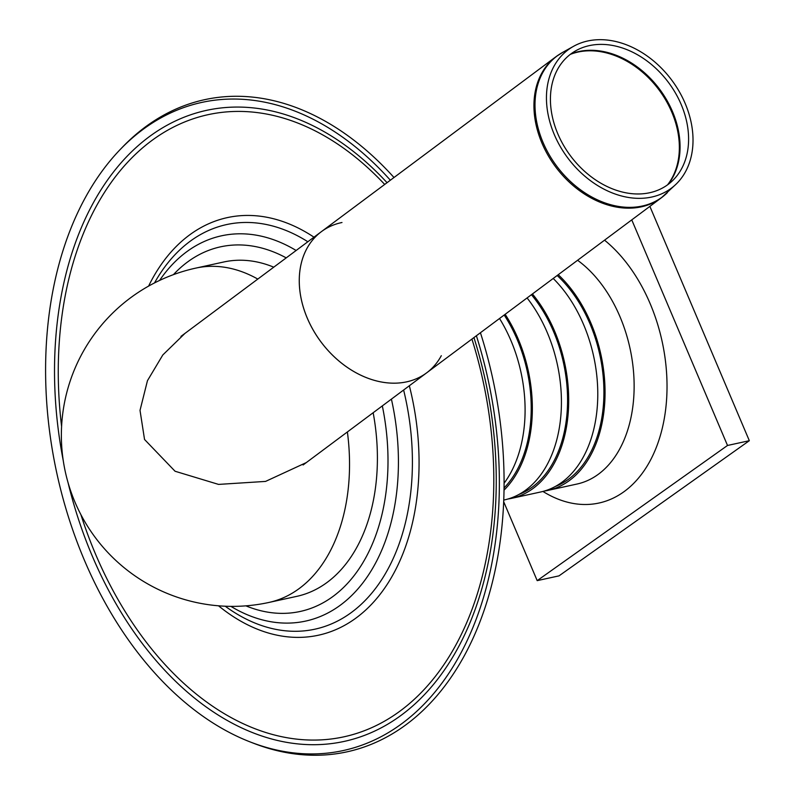 <?xml version="1.0" encoding="UTF-8"?>
<svg xmlns="http://www.w3.org/2000/svg" width="795" height="795" viewBox="0 0 795 795"><rect width="100%" height="100%" fill="white"/><g stroke="black" fill="none" stroke-linecap="round" stroke-linejoin="round"><path stroke-width="1.19" d="M537.191 580.638L727.514 445.468L749.327 440.698L559.004 575.868L537.191 580.638L503.702 501.754M727.514 445.468L631.757 219.877M649.873 206.382L749.327 440.698M499.528 318.497A121.277 80.683 77.7 0 1 510.917 340.538A121.277 80.683 77.7 0 1 504.109 483.211M504.189 315.019A119.618 79.579 77.7 0 1 517.237 339.614A119.618 79.579 77.7 0 1 504.08 487.941M505.143 314.303A121.277 80.683 77.7 0 1 518.181 338.948A121.277 80.683 77.7 0 1 504.05 490.127M527.085 297.936A121.277 80.683 77.7 0 1 547.268 332.588A121.277 80.683 77.7 0 1 504.408 499.916L503.772 500.055M531.438 294.697A119.618 79.579 77.7 0 1 553.598 331.664A119.618 79.579 77.7 0 1 519.175 494.341M532.431 293.951A121.277 80.683 77.7 0 1 554.542 330.998A121.277 80.683 77.7 0 1 511.672 498.326A121.277 80.683 77.7 0 1 508.015 498.992M553.211 278.459A121.277 80.683 77.7 0 1 583.619 324.638A121.277 80.683 77.7 0 1 540.759 491.966L511.672 498.326M557.166 275.507A119.618 79.579 77.7 0 1 589.95 323.714A119.618 79.579 77.7 0 1 555.526 486.381M558.239 274.712A121.277 80.683 77.7 0 1 590.894 323.048A121.277 80.683 77.7 0 1 548.033 490.376A121.277 80.683 77.7 0 1 544.366 491.042M577.587 260.283A121.277 80.683 77.7 0 1 619.971 316.678A121.277 80.683 77.7 0 1 577.11 484.016L548.033 490.376M604.548 240.179A144.541 96.155 77.7 0 1 650.131 303.601A144.541 96.155 77.7 0 1 648.77 463.266A144.541 96.155 77.7 0 1 542.925 491.439M306.333 462.571L265.55 481.412L218.555 484.403L175.059 471.246L144.541 439.486L140.019 410.379L147.453 380.686L162.806 354.967L184.967 333.383M273.758 267.17A171.124 113.834 -102.3 0 0 223.792 261.982L195.918 268.084A171.124 171.124 0 0 0 75.992 504.477A171.124 171.124 0 0 0 269.058 602.421A171.124 113.834 -102.3 0 0 347.385 431.953M269.058 602.421L296.933 596.32A171.124 113.834 -102.3 0 0 373.163 412.724M476.394 335.738A331.694 220.652 77.7 0 1 458.655 657.187A331.694 220.652 77.7 0 1 249.759 741.775A331.694 220.652 77.7 0 1 56.922 473.651A331.694 220.652 77.7 0 1 120.194 149.52A331.694 220.652 77.7 0 1 390.365 180.217M480.428 332.737A333.761 222.024 77.7 0 1 463.475 657.266A333.761 222.024 77.7 0 1 252.919 743.007L249.759 741.775M120.194 149.52L122.559 147.065A333.761 222.024 77.7 0 1 393.992 177.504M341.989 222.511A88.056 66.243 53.3 0 0 321.399 231.643A88.056 66.243 53.3 0 0 320.932 341.83A88.056 66.243 53.3 0 0 426.677 372.825A88.056 66.243 53.3 0 0 441.305 355.693M554.304 134.584A86.307 64.932 53.3 0 0 676.277 183.973A86.307 64.932 53.3 0 0 671.785 80.196A86.307 64.932 53.3 0 0 573.593 46.289A86.307 64.932 53.3 0 0 554.304 134.584M180.952 336.384L321.399 231.643A88.056 66.243 53.3 0 0 307.267 318.129A88.056 66.243 53.3 0 0 426.657 372.835L661.351 197.816A88.056 66.243 53.3 0 0 664.401 195.351M557.832 133.858A81.358 61.205 53.3 0 0 672.808 180.425A81.358 61.205 53.3 0 0 668.575 82.591A81.358 61.205 53.3 0 0 576.007 50.622A81.358 61.205 53.3 0 0 557.832 133.858M257.799 279.075A171.124 113.834 -102.3 0 0 195.918 268.084M382.325 405.897A186.606 124.139 77.7 0 1 331.753 597.343A186.606 124.139 77.7 0 1 245.894 605.85M173.439 274.633A186.606 124.139 77.7 0 1 286.22 257.878M391.408 399.12A197.18 131.175 77.7 0 1 338.988 606.168A197.18 131.175 77.7 0 1 230.888 606.366M159.586 280.426A197.18 131.175 77.7 0 1 296.128 250.485M403.622 390.017A207.068 137.754 77.7 0 1 349.989 613.502A207.068 137.754 77.7 0 1 225.224 606.217M154.508 282.931A207.068 137.754 77.7 0 1 307.844 241.75M409.346 385.744A213.706 142.166 77.7 0 1 354.649 619.027A213.706 142.166 77.7 0 1 218.526 605.8M148.595 286.101A213.706 142.166 77.7 0 1 313.975 237.178M471.922 339.077A318.378 211.788 77.7 0 1 397.848 712.668A318.378 211.788 77.7 0 1 80.871 514.584M61.593 426.468A318.378 211.788 77.7 0 1 150.921 141.202A318.378 211.788 77.7 0 1 384.701 184.44M473.939 337.577A322.919 214.819 77.7 0 1 398.931 716.901A322.919 214.819 77.7 0 1 68.012 482.476M63.322 461.011A322.919 214.819 77.7 0 1 139.552 144.461A322.919 214.819 77.7 0 1 387.056 182.681M667.323 192.708A87.967 66.174 -126.7 0 1 543.015 142.365A87.967 66.174 -126.7 0 1 562.671 52.371L556.063 56.644A88.056 66.243 53.3 0 0 541.952 143.12A88.056 66.243 53.3 0 0 661.351 197.816L676.277 183.973M559.302 54.428A88.056 66.243 53.3 0 0 556.063 56.644L321.379 231.663M668.138 184.41A83.008 62.437 53.3 0 0 662.394 93.114A83.008 62.437 53.3 0 0 577.826 51.764A83.008 62.437 53.3 0 0 570.86 53.961M570.303 54.378A83.068 62.487 -126.7 0 1 577.041 52.281A83.068 62.487 -126.7 0 1 661.579 93.512A83.068 62.487 -126.7 0 1 667.571 184.818M303.114 464.966L426.677 372.825M573.593 46.289L562.671 52.371"/></g></svg>
